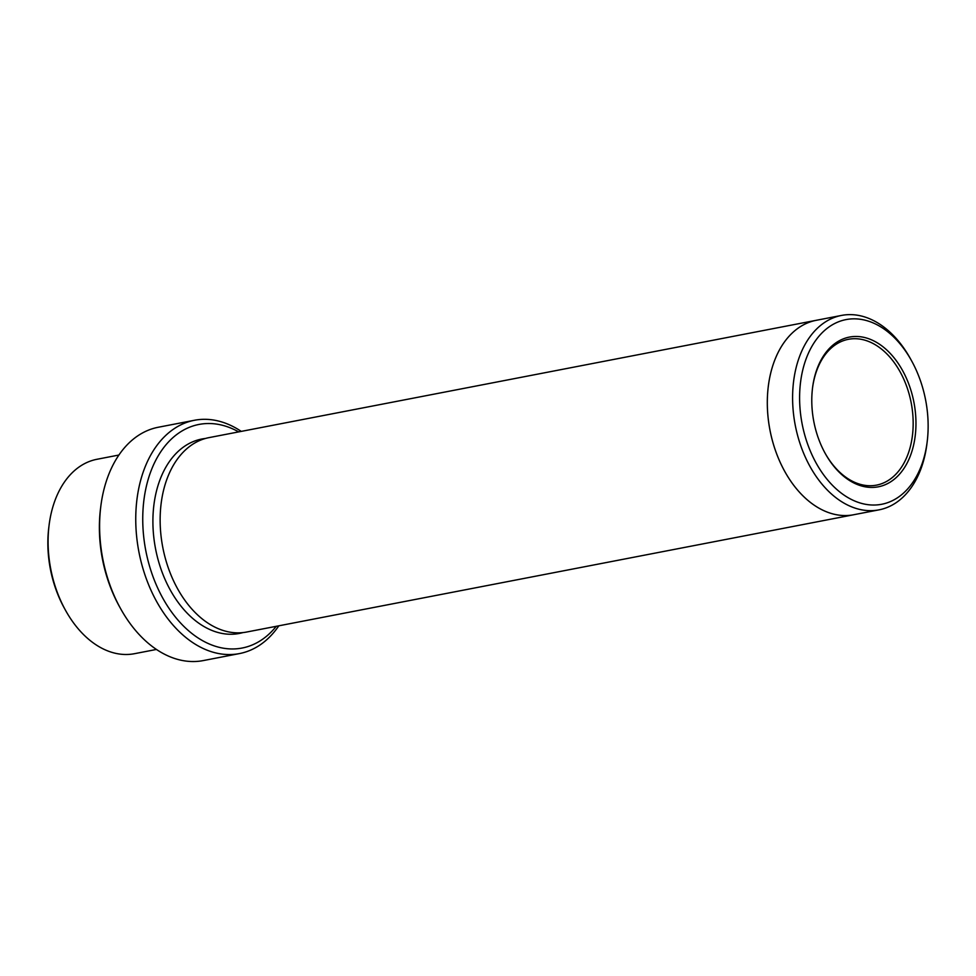 <?xml version="1.0" encoding="UTF-8"?>
<svg xmlns="http://www.w3.org/2000/svg" width="976" height="976" viewBox="0 0 976 976"><rect width="100%" height="100%" fill="white"/><g stroke="black" fill="none" stroke-linecap="round" stroke-linejoin="round"><path stroke-width="1.46" d="M156.453 649.443L134.517 653.688A99.003 66.197 -100.9 0 1 65.514 610.293L64.416 608.304A94.05 62.891 -100.9 0 1 48.8 527.504L49.081 525.247A99.003 66.197 -100.9 0 1 96.966 459.281L118.901 455.036M238.681 431.892A113.863 76.128 79.1 0 0 144.082 498.785A113.863 76.128 79.1 0 0 184.659 627.165A113.863 76.128 79.1 0 0 276.245 626.311M65.514 610.293A99.003 66.197 -100.9 0 1 49.081 525.247M239.474 653.578L203.337 660.569A118.804 79.446 -100.9 0 1 120.524 608.499L119.414 606.499A113.863 76.128 -100.9 0 1 100.516 508.691L100.796 506.434A118.804 79.446 -100.9 0 1 158.258 427.256L194.407 420.278A118.804 79.446 79.1 0 0 137.152 497.858A118.804 79.446 79.1 0 0 239.474 653.578A118.804 79.446 79.1 0 0 278.831 625.811M812.666 386.874A76.238 50.972 79.1 0 0 812.544 387.887A76.238 50.972 79.1 0 0 825.196 453.389A76.238 50.972 79.1 0 0 906.277 464.625A76.238 50.972 79.1 0 0 884.293 347.822A76.238 50.972 79.1 0 0 812.666 386.874M800.71 381.006A94.05 62.891 79.1 0 0 852.451 499.98A94.05 62.891 79.1 0 0 927.2 441.616A94.05 62.891 79.1 0 0 911.584 360.815A94.05 62.891 79.1 0 0 846.473 319.518A94.05 62.891 79.1 0 0 800.71 381.006M241.267 431.392A118.804 79.446 79.1 0 0 194.407 420.278M120.524 608.499A118.804 79.446 -100.9 0 1 100.796 506.434M911.584 360.815L910.486 358.826A99.003 66.197 79.1 0 0 841.483 315.431A99.003 66.197 79.1 0 0 793.769 380.079A99.003 66.197 79.1 0 0 879.034 509.85A99.003 66.197 79.1 0 0 926.749 445.202A99.003 66.197 79.1 0 0 926.919 443.873L927.2 441.616M854.39 514.608A99.003 66.197 -100.9 0 1 853.744 514.742A99.003 66.197 -100.9 0 1 769.966 430.087A99.003 66.197 -100.9 0 1 816.18 320.323A99.003 66.197 -100.9 0 1 816.827 320.201M816.18 320.323A99.003 66.197 -100.9 0 0 769.954 430.087A99.003 66.197 -100.9 0 0 853.744 514.742L246.562 632.045A99.003 66.197 -100.9 0 1 162.785 547.39A99.003 66.197 -100.9 0 1 208.998 437.626L841.483 315.431M824.976 452.986A74.249 49.654 79.1 0 0 876.509 485.133A74.249 49.654 79.1 0 0 912.292 436.638A74.249 49.654 79.1 0 0 848.339 339.319A74.249 49.654 79.1 0 0 812.557 387.801A74.249 49.654 79.1 0 0 812.483 388.35M242.914 632.594A99.003 66.197 -100.9 0 1 155.55 548.793A99.003 66.197 -100.9 0 1 205.411 438.48M853.744 514.73L879.034 509.85"/></g></svg>
